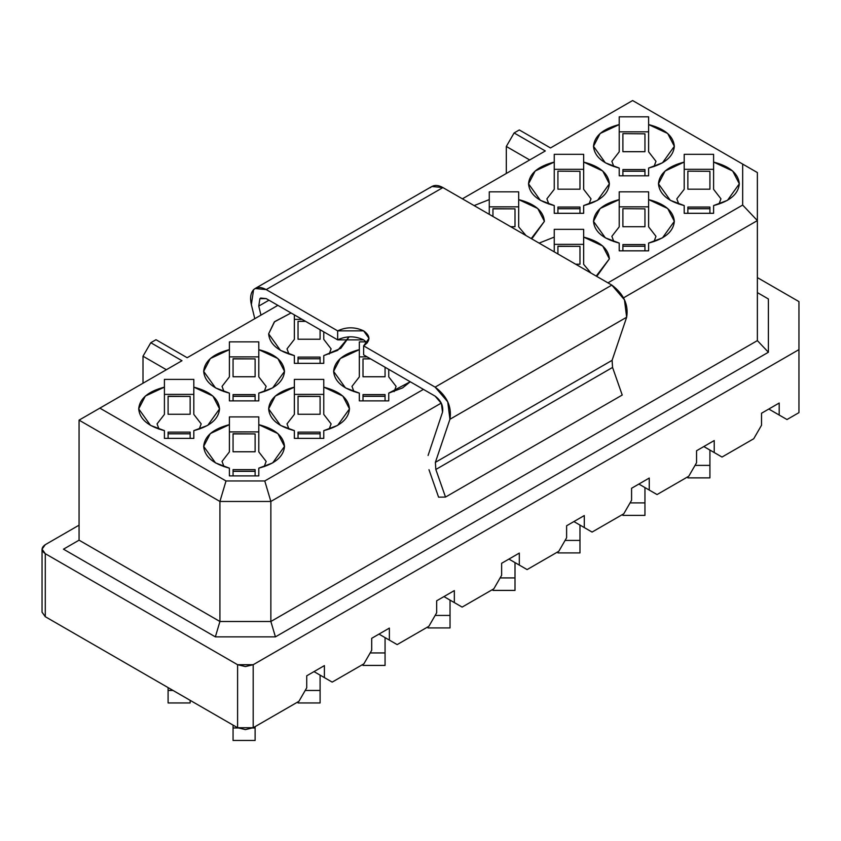 <?xml version="1.0" encoding="UTF-8"?>
<svg xmlns="http://www.w3.org/2000/svg" width="841" height="841" viewBox="0 0 841 841"><rect width="100%" height="100%" fill="white"/><g stroke="black" fill="none" stroke-linecap="round" stroke-linejoin="round"><path stroke-width="1.26" d="M430.287 187.711C433.472 184.757 437.677 184.715 442.902 187.575L611.827 285.099L624.453 299.806L626.661 317.236L612.101 360.326L612.563 367.443L622.224 395.039L445.509 497.073L438.582 497.168L445.509 497.073L622.224 395.039L612.563 367.443L435.838 469.478L445.509 497.073L435.838 469.478L612.553 367.443L612.101 360.326L435.375 462.35L435.838 469.478L435.375 462.35L612.101 360.326L626.661 317.236L449.935 419.27L435.375 462.35L449.935 419.27L626.661 317.236C628.679 304.705 623.738 293.993 611.827 285.099L435.112 387.123C447.013 396.027 451.953 406.739 449.935 419.27L447.727 401.84L435.112 387.123L611.827 285.099L442.902 187.575L431.875 186.481L255.159 288.505L266.187 289.598L442.902 187.575L266.187 289.598L337.651 330.86C346.313 326.813 354.976 326.813 363.638 330.86C370.65 335.864 370.65 340.868 363.638 345.861L435.112 387.123L363.638 345.861L363.638 354.87L435.102 396.122L363.638 354.87L363.638 345.861L369.02 338.366L363.638 330.86L337.651 330.86L266.187 289.598C260.952 286.739 256.747 286.792 253.561 289.746C250.607 293.015 249.872 297.977 251.354 304.621L253.561 289.746L255.159 288.505M254.781 318.686L251.354 304.621L254.781 318.686M268.962 300.205L258.765 306.082L260.952 315.133L258.765 306.082L268.962 300.205M266.187 298.608L260.678 298.061L259.89 298.671L258.765 306.082L259.89 298.671L266.187 298.608L337.651 339.869L266.187 298.608M367.286 342.865L363.638 339.869C354.976 335.822 346.313 335.822 337.651 339.869L337.651 330.86L337.651 339.869L363.638 339.869L367.286 342.865M442.524 412.174C443.512 405.909 441.041 400.558 435.102 396.122L441.399 403.47L442.524 412.174L428.08 455.475L442.524 412.174M428.984 469.699L438.582 497.168M150.791 342.718L143.002 356.216L166.381 369.725L143.002 356.216L143.002 383.223L143.002 356.216L150.791 342.718L155.995 339.711L187.175 357.719L155.995 339.711L150.791 342.718L181.982 360.715L150.791 342.718M79.065 420.143L181.982 360.715L79.065 420.143L219.921 501.457L226.008 480.968L99.858 408.137L226.008 480.968L219.921 501.457L270.865 501.457L264.768 480.968L226.008 480.968L264.768 480.968L423.412 389.383L264.768 480.968L270.865 501.457L219.921 501.457L79.065 420.143L79.065 540.174L79.065 420.143M388.742 376.884L388.742 369.357L388.742 376.884L396.09 386.376L394.124 391.633L396.09 386.376L388.742 376.884L388.742 370.786M388.742 393.115L402.629 387.88L410.229 381.772L388.742 393.115L388.742 400.873L388.742 395.869M359.338 400.873L388.742 400.873L359.338 400.873L359.338 393.115L359.338 400.873M359.338 393.115C343.107 388.889 334.529 381.635 333.604 371.375C334.529 361.104 343.107 353.861 359.338 349.635L359.338 341.877L366.371 341.877L359.338 341.877L359.338 376.884L351.98 386.376L353.945 391.633L351.98 386.376L359.338 376.884L359.338 349.635L340.248 358.55L333.604 371.375L345.451 387.88L359.338 393.115L359.338 395.869M359.338 356.878L367.128 356.878L359.338 356.878M323.764 339.375L323.764 331.848L323.764 339.375L331.112 348.868L329.157 354.114L331.112 348.868L323.764 339.375L323.764 333.278M323.764 355.606L337.651 350.371L349.173 336.789L340.826 348.3L323.764 355.606L323.764 363.354L323.764 358.361M294.361 363.354L323.764 363.354L294.361 363.354L294.361 355.606L294.361 363.354M294.361 355.606C278.129 351.38 269.562 344.127 268.636 333.866L274.618 321.64L291.06 312.968L274.303 321.945L268.636 333.866L280.474 350.371L294.361 355.606L294.361 358.361M288.978 354.114L287.012 348.868L294.361 339.375L294.361 314.87L294.361 339.375L287.012 348.868L288.978 354.114M294.361 319.37L302.161 319.37L294.361 319.37M323.764 414.403L323.764 379.386L294.361 379.386L294.361 387.144L275.28 396.058L268.636 408.884L280.474 425.388L294.361 430.624L294.361 438.382L323.764 438.382L323.764 430.624L337.651 425.388L349.488 408.884L342.844 396.069L323.764 387.144L323.764 414.403L331.112 423.885L329.157 429.141L331.112 423.885L323.764 414.403L323.764 408.295M323.764 433.378L323.764 438.382L294.361 438.382L294.361 433.378M288.978 429.141L287.012 423.885L294.361 414.403L294.361 387.144L294.361 414.403L287.012 423.885L288.978 429.141M294.361 394.397L323.764 394.397L294.361 394.397M258.797 376.884L258.797 341.877L229.393 341.877L229.393 349.635L210.313 358.55L203.669 371.375L215.506 387.88L229.393 393.115L229.393 400.873L258.797 400.873L258.797 393.115L272.684 387.88L284.521 371.375L277.877 358.55L258.797 349.635L258.797 376.884L266.145 386.376L264.179 391.633L266.145 386.376L258.797 376.884L258.797 370.786M258.797 395.869L258.797 400.873L229.393 400.873L229.393 395.869M224 391.633L222.045 386.376L229.393 376.884L229.393 349.635L229.393 376.884L222.045 386.376L224 391.633M229.393 356.878L258.797 356.878L229.393 356.878M258.797 451.911L258.797 416.905L229.393 416.905L229.393 424.652L210.313 433.578L203.669 446.392L215.506 462.897L229.393 468.143L229.393 475.89L258.797 475.89L258.797 468.143L272.684 462.897L284.521 446.392L277.877 433.578L258.797 424.652L258.797 451.911L266.145 461.404L264.179 466.65L266.145 461.404L258.797 451.911L258.797 445.804M258.797 470.886L258.797 475.89L229.393 475.89L229.393 470.886M224 466.65L222.045 461.404L229.393 451.911L229.393 424.652L229.393 451.911L222.045 461.404L224 466.65M229.393 431.906L258.797 431.906L229.393 431.906M193.819 414.403L193.819 379.386L164.416 379.386L164.416 387.144L145.335 396.058L138.691 408.884L150.528 425.388L164.416 430.624L164.416 438.382L193.819 438.382L193.819 430.624L207.706 425.388L219.554 408.884L212.91 396.069L193.819 387.144L193.819 414.403L201.178 423.885L199.212 429.141L201.178 423.885L193.819 414.403L193.819 408.295M193.819 433.378L193.819 438.382L164.416 438.382L164.416 433.378M159.033 429.141L157.067 423.885L164.416 414.403L164.416 387.144L164.416 414.403L157.067 423.885L159.033 429.141M164.416 394.397L193.819 394.397L164.416 394.397M45.277 553.683L42.05 549.173L45.277 544.674L79.065 525.173L45.277 544.674C41.072 547.68 41.072 550.676 45.277 553.683L45.277 616.695L45.277 553.683L237.593 664.716L45.277 553.683M42.05 612.195L45.277 616.695L42.05 612.195L42.05 549.173M298.933 701.32L253.194 727.728L237.593 727.728L45.277 616.695L237.593 727.728L237.593 664.716L237.593 727.728L245.393 729.599L253.194 727.728L253.194 664.716L245.393 666.577L237.593 664.716L253.194 664.716L798.95 349.614L798.95 301.604L757.373 277.593L798.95 301.604L798.95 349.614L253.194 664.716L253.194 727.728L298.933 701.32L306.723 687.822L298.933 701.32M79.065 540.174L219.921 621.499L219.921 501.457L219.921 621.499L270.865 621.499L270.865 501.457L441.231 403.102L270.865 501.457L270.865 621.499L219.921 621.499L215.359 636.868L275.428 636.868L270.865 621.499L275.428 636.868L215.359 636.868L219.921 621.499L79.065 540.174L63.474 549.173L215.359 636.868L63.474 549.173L79.065 540.174M306.723 675.817L306.723 687.822L306.723 675.817L324.395 665.609L306.723 675.817M324.395 677.615L324.395 665.609L324.395 677.615L313.998 671.612L324.395 677.615M313.998 671.612L332.195 682.114L313.998 671.612M363.901 663.812L332.195 682.114L363.901 663.812L371.701 650.303L363.901 663.812M371.701 638.308L371.701 650.303L371.701 638.308L389.372 628.101L389.372 640.106L389.372 628.101L371.701 638.308M501.635 563.281L501.635 575.286L493.846 588.795L462.14 607.097L443.943 596.595L454.34 602.598L454.34 590.592L454.34 602.598L443.943 596.595L462.14 607.097L454.34 602.598L462.14 607.097L493.846 588.795L501.635 575.286L501.635 563.281L519.307 553.084L519.307 565.078L519.307 553.084L501.635 563.281M436.668 600.789L436.668 612.795L428.868 626.303L397.162 644.605L378.976 634.103L397.162 644.605L389.372 640.106L397.162 644.605L428.868 626.303L436.668 612.795L436.668 600.789L454.34 590.592L436.668 600.789M168.095 396.227L190.15 396.405L168.095 396.405L168.095 414.266L168.095 396.227M190.15 414.266L190.15 396.405L190.15 414.266L168.095 414.266M168.095 432.116L168.095 433.735L190.15 433.735L190.15 432.116L168.095 432.116M190.15 433.809L190.15 438.382L190.15 433.809L168.095 433.809L168.095 438.382L168.095 433.514M168.095 687.602L168.095 690.461L173.036 690.461L168.095 690.461L168.095 702.95L190.15 702.95L190.15 700.332L190.15 702.95L168.095 702.95L168.095 687.602M233.062 433.735L255.117 433.914L233.062 433.914L233.062 451.775L233.062 433.735M255.117 451.775L255.117 433.914L255.117 451.775L233.062 451.775M233.062 469.635L233.062 471.244L255.117 471.244L255.117 469.635L233.062 469.635M255.117 471.317L255.117 475.89L255.117 471.317L233.062 471.317L233.062 475.89L233.062 471.023M233.062 725.121L233.062 727.97L238.024 727.97L233.062 727.97L233.062 740.458L255.117 740.458L255.117 726.613L255.117 727.97L252.752 727.97L255.117 727.97L255.117 740.458L233.062 740.458L233.062 725.121M233.062 358.718L255.117 358.886L233.062 358.886L233.062 376.757L233.062 358.718M255.117 376.757L255.117 358.886L255.117 376.757L233.062 376.757M233.062 394.608L233.062 396.216L255.117 396.216L255.117 394.608L233.062 394.608M255.117 396.29L255.117 400.873L255.117 396.29L233.062 396.29L233.062 400.873L233.062 396.006M298.04 396.227L320.095 396.405L298.04 396.405L298.04 414.266L298.04 396.227M320.095 414.266L320.095 396.405L320.095 414.266L298.04 414.266M298.04 432.116L298.04 433.735L320.095 433.735L320.095 432.116L298.04 432.116M320.095 433.809L320.095 438.382L320.095 433.809L298.04 433.809L298.04 438.382L298.04 433.514M305.199 690.461L320.095 690.461L320.095 675.134L320.095 690.461L305.199 690.461M298.04 702.95L320.095 702.95L320.095 690.461L320.095 702.95L298.04 702.95L298.04 701.836L298.04 702.95M305.64 321.378L298.04 321.378L305.325 321.199M320.095 339.238L320.095 329.725L320.095 339.238L298.04 339.238L298.04 321.378L298.04 339.238M298.04 357.099L298.04 358.708L320.095 358.708L320.095 357.099L298.04 357.099M320.095 358.781L320.095 363.354L320.095 358.781L298.04 358.781L298.04 363.354L298.04 358.487M370.608 358.886L363.007 358.886L370.303 358.718M385.062 376.757L385.062 367.233L385.062 376.757L363.007 376.757L363.007 358.886L363.007 376.757M363.007 394.608L363.007 396.216L385.062 396.216L385.062 394.608L363.007 394.608M385.062 396.29L385.062 400.873L385.062 396.29L363.007 396.29L363.007 400.873L363.007 396.006M370.177 652.942L385.062 652.942L385.062 637.615L385.062 652.942L370.177 652.942M363.007 665.431L385.062 665.431L385.062 652.942L385.062 665.431L363.007 665.431L363.007 664.327L363.007 665.431M435.144 615.433L450.03 615.433L450.03 600.106L450.03 615.433L435.144 615.433M427.985 627.922L450.03 627.922L450.03 615.433L450.03 627.922L427.985 627.922L427.985 626.818L427.985 627.922M506.314 173.467L506.314 146.46L514.114 132.952L519.307 129.956L514.114 132.952L545.304 150.959L462.392 198.823L545.304 150.959L514.114 132.952L506.314 146.46L506.314 173.467M742.666 205.057L742.666 164.079L632.621 100.542L550.498 147.953L519.307 129.956L550.498 147.953L632.621 100.542L742.666 164.079L742.666 205.057L607.938 282.849L742.666 205.057L757.373 220.584L742.666 205.057M277.877 305.357L187.175 357.719L277.877 305.357M294.361 430.624C278.129 426.398 269.562 419.154 268.636 408.884C269.562 398.613 278.129 391.37 294.361 387.144L294.361 379.386L323.764 379.386L323.764 387.144C339.995 391.37 348.573 398.613 349.488 408.884C348.573 419.154 339.995 426.398 323.764 430.624M229.393 393.115C213.162 388.889 204.584 381.635 203.669 371.375C204.584 361.104 213.162 353.861 229.393 349.635L229.393 341.877L258.797 341.877L258.797 349.635C275.028 353.861 283.596 361.104 284.521 371.375C283.596 381.635 275.028 388.889 258.797 393.115M229.393 468.143C213.162 463.906 204.584 456.663 203.669 446.392C204.584 436.132 213.162 428.878 229.393 424.652L229.393 416.905L258.797 416.905L258.797 424.652C275.028 428.878 283.596 436.132 284.521 446.392C283.596 456.663 275.028 463.906 258.797 468.143M164.416 430.624C148.184 426.398 139.617 419.154 138.691 408.884C139.617 398.613 148.184 391.37 164.416 387.144L164.416 379.386L193.819 379.386L193.819 387.144C210.05 391.37 218.628 398.613 219.554 408.884C218.628 419.154 210.05 426.398 193.819 430.624M713.599 154.324L713.599 162.071C729.83 166.308 738.398 173.551 739.323 183.822C738.398 194.082 729.83 201.335 713.599 205.561L713.599 213.309L684.196 213.309L684.196 205.561C667.964 201.335 659.386 194.082 658.461 183.822C659.386 173.551 667.964 166.308 684.196 162.071L684.196 154.324L713.599 154.324L684.196 154.324L684.196 162.071L665.115 170.996L658.461 183.822L670.309 200.326L684.196 205.561L684.196 213.309L713.599 213.309L713.599 205.561L727.486 200.326L739.323 183.822L732.679 170.996L713.599 162.071L713.599 154.324M648.621 116.815L648.621 124.563C664.853 128.789 673.431 136.042 674.345 146.302C673.431 156.573 664.853 163.827 648.621 168.053L648.621 175.801L619.218 175.801L619.218 168.053C602.986 163.827 594.419 156.573 593.494 146.302C594.419 136.042 602.986 128.789 619.218 124.563L619.218 116.815L648.621 116.815L619.218 116.815L619.218 124.563L600.138 133.488L593.494 146.302L605.331 162.807L619.218 168.053L619.218 175.801L648.621 175.801L648.621 168.053L662.508 162.807L674.345 146.313L667.701 133.488L648.621 124.563L648.621 116.815M648.621 191.832L648.621 199.59C664.853 203.816 673.431 211.059 674.345 221.33C673.431 231.601 664.853 238.844 648.621 243.07L648.621 250.828L619.218 250.828L619.218 243.07C602.986 238.844 594.419 231.601 593.494 221.33C594.419 211.059 602.986 203.816 619.218 199.59L619.218 191.832L648.621 191.832L619.218 191.832L619.218 199.59L600.138 208.505L593.494 221.33L605.331 237.835L619.218 243.07L619.218 250.828L648.621 250.828L648.621 243.07L662.508 237.835L674.345 221.33L667.701 208.505L648.621 199.59L648.621 191.832M583.654 154.324L583.654 162.071C599.885 166.308 608.453 173.551 609.378 183.822C608.453 194.082 599.885 201.335 583.654 205.561L583.654 213.309L554.251 213.309L554.251 205.561C538.019 201.335 529.441 194.082 528.526 183.822C529.441 173.551 538.019 166.308 554.251 162.071L554.251 154.324L583.654 154.324L554.251 154.324L554.251 162.071L535.17 170.996L528.526 183.822L540.364 200.326L554.251 205.561L554.251 213.309L583.654 213.309L583.654 205.561L597.541 200.326L609.378 183.822L602.734 170.996L583.654 162.071L583.654 154.324M554.261 251.858L554.251 237.099L539.092 243.102L554.251 237.099L554.251 229.341L583.654 229.341L583.654 237.099C599.885 241.325 608.453 248.579 609.378 258.839L596.206 276.079L597.541 275.343L609.378 258.839L602.734 246.024L583.654 237.099L583.654 229.341L554.251 229.341L554.251 251.848M489.283 214.35L489.273 199.59L474.124 205.593L489.273 199.59L489.273 191.832L518.676 191.832L518.676 199.59C534.908 203.816 543.486 211.059 544.411 221.33L531.239 238.571L532.563 237.835L544.411 221.33L537.767 208.505L518.676 199.59L518.676 191.832L489.273 191.832L489.273 214.339M768.39 298.965L768.39 352.253L275.428 636.868L768.39 352.253L768.39 298.965L757.373 292.605L768.39 298.965M529.704 159.958L506.314 146.46L529.704 159.958M798.95 412.637L786.997 419.543L768.8 409.041L786.997 419.543L798.95 412.637L798.95 349.614L798.95 412.637M779.197 403.039L761.525 413.236L779.197 403.039L779.197 415.044L786.997 419.543L768.8 409.041L779.197 415.044L779.197 403.039M508.921 559.086L527.107 569.588L558.813 551.275L566.613 537.777L566.613 525.772L584.285 515.565L584.285 527.57L592.085 532.069L623.791 513.767L631.58 500.269L631.58 488.264L649.252 478.056L649.252 490.061L657.052 494.561L688.758 476.258L696.558 462.75L696.558 450.744L714.23 440.547L714.23 452.553L722.02 457.052L753.725 438.75L761.525 425.241L761.525 413.236L761.525 425.241L753.725 438.75L722.02 457.052L714.23 452.553L714.23 440.547L696.558 450.744L696.558 462.75L688.758 476.258L657.052 494.561L649.252 490.061L649.252 478.056L631.58 488.264L631.58 500.269L623.791 513.767L592.085 532.069L584.285 527.57L584.285 515.565L566.613 525.772L566.613 537.777L558.813 551.275L527.107 569.588L508.921 559.086M623.486 297.872L757.373 220.584L757.373 172.563L742.666 164.079L757.373 172.563L757.373 220.584L623.486 297.872M713.599 189.33L713.599 162.071L713.599 189.33L720.947 198.823L718.981 204.079L720.947 198.823L713.599 189.33L713.599 183.233M713.599 208.316L713.599 205.561M684.196 205.561L684.196 208.316M678.803 204.079L676.837 198.823L684.196 189.33L684.196 162.071L684.196 189.33L676.837 198.823L678.803 204.079M684.196 169.325L713.599 169.325L684.196 169.325M648.621 151.822L648.621 124.563L648.621 151.822L655.969 161.314L654.014 166.56L655.969 161.314L648.621 151.822L648.621 145.714M648.621 170.797L648.621 168.053M619.218 168.053L619.218 170.797M613.835 166.56L611.87 161.314L619.218 151.822L619.218 124.563L619.218 151.822L611.87 161.314L613.835 166.56M619.218 131.816L648.621 131.816L619.218 131.816M648.621 226.849L648.621 199.59L648.621 226.849L655.969 236.332L654.014 241.588L655.969 236.332L648.621 226.849L648.621 220.741M648.621 245.824L648.621 243.07M619.218 243.07L619.218 245.824M613.835 241.588L611.87 236.332L619.218 226.849L619.218 199.59L619.218 226.849L611.87 236.332L613.835 241.588M619.218 206.844L648.621 206.844L619.218 206.844M583.654 189.33L583.654 162.071L583.654 189.33L591.002 198.823L589.036 204.079L591.002 198.823L583.654 189.33L583.654 183.233M583.654 208.316L583.654 205.561M554.251 205.561L554.251 208.316M548.858 204.079L546.902 198.823L554.251 189.33L554.251 162.071L554.251 189.33L546.902 198.823L548.858 204.079M554.251 169.325L583.654 169.325L554.251 169.325M554.251 244.353L583.654 244.353L554.251 244.353M583.654 264.358L583.654 237.099L583.654 264.358L590.96 273.052L583.654 264.358L583.654 256.904M489.273 206.844L518.676 206.844L489.273 206.844M518.676 226.849L518.676 199.59L518.676 226.849L525.993 235.533L518.676 226.849L518.676 219.396M757.373 340.616L768.39 352.253L757.373 340.616L270.865 621.499L757.373 340.616L757.373 220.584L757.373 340.616M687.864 477.877L687.864 476.773L687.864 477.877L709.92 477.877L687.864 477.877M709.92 450.061L709.92 477.877L709.92 465.388L695.034 465.388L709.92 465.388L709.92 450.061M703.833 446.55L722.02 457.052L703.833 446.55M644.952 487.57L644.952 515.386L644.952 487.57M622.897 515.386L622.897 514.282L622.897 515.386L644.952 515.386L622.897 515.386M638.855 484.059L657.052 494.561L638.855 484.059M579.975 525.089L579.975 552.905L579.975 525.089M557.919 552.905L557.919 551.791L557.919 552.905L579.975 552.905L557.919 552.905M573.888 521.567L592.085 532.069L573.888 521.567M515.007 562.597L515.007 590.414L515.007 562.597M492.952 590.414L492.952 589.299L492.952 590.414L515.007 590.414L492.952 590.414M709.92 189.204L709.92 171.333L709.92 189.193L687.864 189.193L687.864 171.333L687.864 189.193M644.952 151.695L644.952 133.824L644.952 151.685L622.897 151.685L622.897 133.824L622.897 151.685M644.952 226.713L644.952 208.852L644.952 226.713L622.897 226.713L622.897 208.852L622.897 226.713M579.975 189.204L579.975 171.333L579.975 189.193L557.919 189.193L557.919 171.333L557.919 189.193M579.975 264.221L579.975 246.36L579.975 264.221L575.675 264.221M515.007 226.713L515.007 208.852L515.007 226.713L510.697 226.713M630.056 502.897L644.952 502.897L630.056 502.897M565.089 540.416L579.975 540.416L565.089 540.416M500.122 577.925L515.007 577.925L500.122 577.925M709.92 208.736L709.92 213.309L709.92 208.736L687.864 208.736L687.864 213.309L687.864 208.452M687.864 207.054L687.864 208.663L709.92 208.663L709.92 207.054L687.864 207.054M687.864 171.154L709.92 171.333L687.864 171.154M644.952 133.824L622.897 133.645L644.952 133.824M622.897 169.546L622.897 171.154L644.952 171.154L644.952 169.546L622.897 169.546M644.952 171.228L644.952 175.801L644.952 171.228L622.897 171.228L622.897 175.801L622.897 170.933M644.952 246.245L644.952 250.828L644.952 246.245L622.897 246.245L622.897 250.828L622.897 245.961M622.897 244.563L622.897 246.182L644.952 246.182L644.952 244.563L622.897 244.563M644.952 208.852L622.897 208.673L644.952 208.852M579.975 208.736L579.975 213.309L579.975 208.736L557.919 208.736L557.919 213.309L557.919 208.452M557.919 207.054L557.919 208.663L579.975 208.663L579.975 207.054L557.919 207.054M579.975 171.333L557.919 171.154L579.975 171.333M557.919 246.182L557.919 253.971L557.919 246.36L579.975 246.36L557.919 246.182M492.952 208.673L492.952 216.463L492.952 208.852L515.007 208.852L492.952 208.673"/></g></svg>
